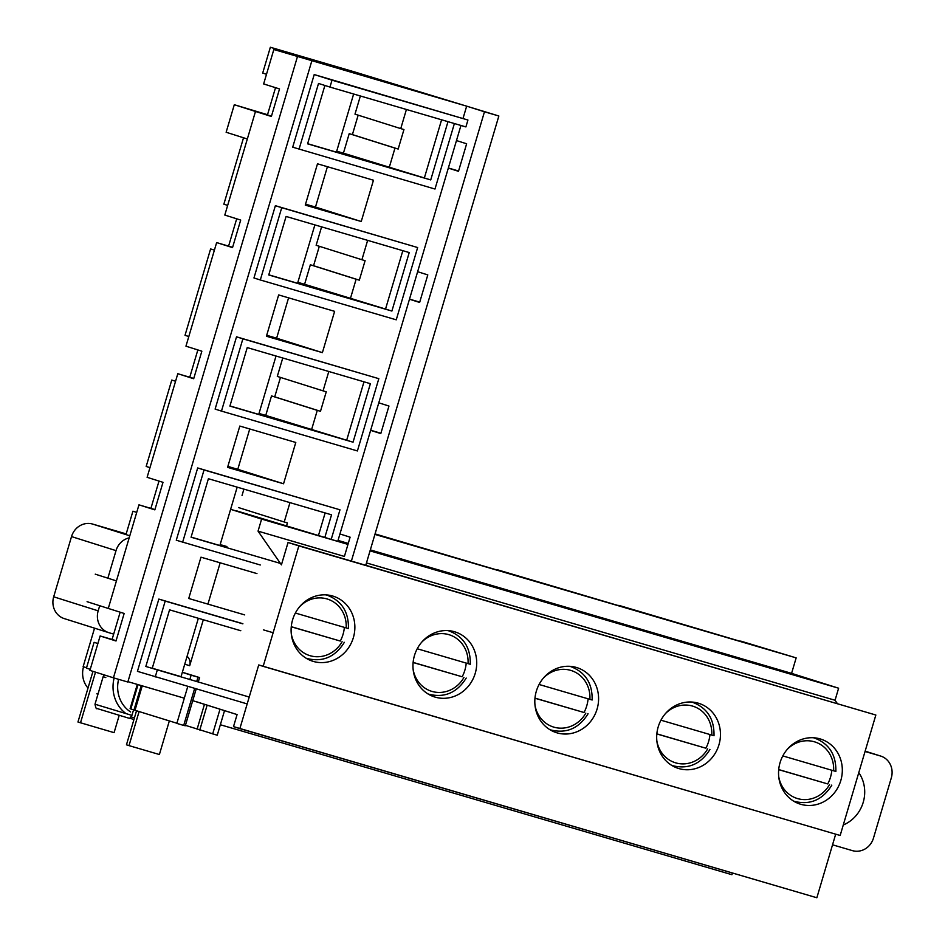 <?xml version="1.0" encoding="UTF-8"?>
<svg xmlns="http://www.w3.org/2000/svg" width="945" height="945" viewBox="0 0 945 945"><rect width="100%" height="100%" fill="white"/><g stroke="black" fill="none" stroke-linecap="round" stroke-linejoin="round"><path stroke-width="1.42" d="M291.249 626.795L340.294 641.053A33.205 30.831 107.5 0 0 344.37 627.397M291.261 626.689L340.294 641.053M306.003 658.145A33.205 30.831 107.5 0 0 307.267 658.57C322.883 662.315 335.239 656.905 344.346 642.34L344.11 642.257M348.185 628.496L295.372 613.045M413.107 662.516L462.164 676.774A33.205 30.831 107.5 0 0 466.228 663.118M413.119 662.398L462.164 676.774M470.055 664.217L417.229 648.754M835.628 771.368L782.803 755.917M778.692 769.667L827.737 783.937A33.205 30.831 107.5 0 0 831.813 770.281M793.446 801.017A33.205 30.831 107.5 0 0 794.71 801.454C810.326 805.187 822.682 799.777 831.789 785.224L831.553 785.141M778.704 769.561L827.737 783.937M534.976 698.237L584.022 712.495A33.205 30.831 107.5 0 0 588.085 698.839M534.988 698.119L584.022 712.495M549.718 729.575A33.205 30.831 107.5 0 0 550.994 730.012C566.61 733.757 578.966 728.347 588.073 713.782L587.837 713.699M591.913 699.938L539.087 684.475M656.834 733.958L705.88 748.216A33.205 30.831 107.5 0 0 709.943 734.56M656.846 733.84L705.88 748.216M671.576 765.296A33.205 30.831 107.5 0 0 672.852 765.733C688.468 769.478 700.824 764.056 709.931 749.503L709.695 749.42M713.77 735.647L660.945 720.196M196.395 701.733L237.077 714.574L233.51 726.622L239.865 728.619L258.717 664.949L263.171 666.355L298.856 545.891L288.048 542.489L281.421 564.862L258.044 531.137L261.611 519.088L230.627 509.308L347.973 544.403L261.611 519.088L258.044 531.137L344.405 556.44L258.044 531.137L281.421 564.862L288.048 542.489L875.85 715.022L298.856 545.891L263.171 666.355L840.164 835.486L875.85 715.022L840.164 835.486L258.717 664.949L239.865 728.619L816.858 897.75L835.687 834.175L816.858 897.75L233.51 726.622L237.077 714.574L192.733 700.658M678.876 768.568A34.103 31.657 -72.5 0 1 678.297 768.391A34.103 31.657 -72.5 0 1 658.37 726.339A34.103 31.657 -72.5 0 1 698.839 703.352A34.103 31.657 -72.5 0 1 718.861 745.097A34.103 31.657 -72.5 0 1 678.876 768.568A34.103 31.657 -72.5 0 1 678.297 768.391A34.103 31.657 -72.5 0 1 658.37 726.339A34.103 31.657 -72.5 0 1 698.839 703.352A34.103 31.657 -72.5 0 1 718.861 745.097A34.103 31.657 -72.5 0 1 678.876 768.568M576.686 611.356L479.682 582.096L576.686 611.356M332.971 539.914L235.966 510.666L332.971 539.914M784.173 671.352L820.402 682.786L759.638 664.973L723.409 653.538L820.402 682.786L759.638 664.973L723.409 653.538L784.173 671.352L783.818 672.06L784.173 671.352M454.828 575.635L370.216 550.297L454.828 575.635M370.286 550.037L418.6 564.2L370.286 550.037M698.544 647.077L601.552 617.817L698.544 647.077M374.917 534.397L796.162 657.874L791.579 673.36L838.617 688.208L835.049 700.257L366.471 562.913L835.049 700.257L837.27 703.47L835.049 700.257L838.617 688.208L370.038 550.864L838.617 688.208L791.579 673.36L370.334 549.895M64.579 618.703A17.943 16.667 -72.5 0 1 64.272 618.609A17.943 16.667 -72.5 0 1 53.688 596.803L98.174 610.848L99.698 605.71L98.174 610.848A17.943 16.667 -72.5 0 0 108.769 632.654A17.943 16.667 -72.5 0 1 98.174 610.848L53.688 596.803L71.525 536.583A17.943 16.667 -72.5 0 1 92.61 524.062L126.193 533.901L92.61 524.062A17.943 16.667 -72.5 0 0 71.525 536.583L53.688 596.803A17.943 16.667 -72.5 0 0 64.272 618.609L108.769 632.654A17.943 16.667 -72.5 0 0 109.065 632.748L113.672 634.095L109.065 632.748A17.943 16.667 -72.5 0 1 108.769 632.654L64.272 618.609A17.943 16.667 -72.5 0 0 64.579 618.703M557.018 732.847A34.103 31.657 -72.5 0 1 556.44 732.67A34.103 31.657 -72.5 0 1 536.512 690.618A34.103 31.657 -72.5 0 1 576.97 667.631A34.103 31.657 -72.5 0 1 596.992 709.376A34.103 31.657 -72.5 0 1 557.018 732.847A34.103 31.657 -72.5 0 1 556.44 732.67A34.103 31.657 -72.5 0 1 536.512 690.618A34.103 31.657 -72.5 0 1 576.97 667.631A34.103 31.657 -72.5 0 1 596.992 709.376A34.103 31.657 -72.5 0 1 557.018 732.847M435.161 697.126A34.103 31.657 -72.5 0 1 434.582 696.949A34.103 31.657 -72.5 0 1 414.654 654.909A34.103 31.657 -72.5 0 1 455.112 631.922A34.103 31.657 -72.5 0 1 475.134 673.655A34.103 31.657 -72.5 0 1 435.161 697.126A34.103 31.657 -72.5 0 1 434.582 696.949A34.103 31.657 -72.5 0 1 414.654 654.909A34.103 31.657 -72.5 0 1 455.112 631.922A34.103 31.657 -72.5 0 1 475.134 673.655A34.103 31.657 -72.5 0 1 435.161 697.126M800.746 804.289A34.103 31.657 -72.5 0 1 800.155 804.112A34.103 31.657 -72.5 0 1 780.239 762.06A34.103 31.657 -72.5 0 1 820.697 739.073A34.103 31.657 -72.5 0 1 840.719 780.818A34.103 31.657 -72.5 0 1 800.746 804.289A34.103 31.657 -72.5 0 1 800.155 804.112A34.103 31.657 -72.5 0 1 780.239 762.06A34.103 31.657 -72.5 0 1 820.697 739.073A34.103 31.657 -72.5 0 1 840.719 780.818A34.103 31.657 -72.5 0 1 800.746 804.289M313.303 661.417A34.103 31.657 -72.5 0 1 312.724 661.24A34.103 31.657 -72.5 0 1 292.796 619.188A34.103 31.657 -72.5 0 1 333.254 596.201A34.103 31.657 -72.5 0 1 353.276 637.934A34.103 31.657 -72.5 0 1 313.303 661.417A34.103 31.657 -72.5 0 1 312.724 661.24A34.103 31.657 -72.5 0 1 292.796 619.188A34.103 31.657 -72.5 0 1 333.254 596.201A34.103 31.657 -72.5 0 1 353.276 637.934A34.103 31.657 -72.5 0 1 313.303 661.417M116.022 550.628A17.943 16.667 -72.5 0 1 129.17 537.87A17.943 16.667 -72.5 0 0 116.022 550.628L71.525 536.583L116.022 550.628L107.86 578.175L116.022 550.628M187.075 656.314A8.977 8.328 -72.5 0 1 189.685 665.729L203.305 619.731L189.685 665.729A8.977 8.328 -72.5 0 0 187.075 656.314M207.935 604.115L220.161 562.818L207.935 604.115M880.421 755.976L865.053 751.476L880.421 755.976A17.943 16.667 -72.5 0 1 880.728 756.071A17.943 16.667 -72.5 0 1 891.312 777.877L873.475 838.109A17.943 16.667 -72.5 0 1 852.39 850.63L832.545 844.806L852.39 850.63A17.943 16.667 -72.5 0 0 873.475 838.109L891.312 777.877A17.943 16.667 -72.5 0 0 880.728 756.071A17.943 16.667 -72.5 0 0 880.421 755.976L865.147 751.157L880.421 755.976M858.792 772.632A34.103 31.657 -72.5 0 1 843.283 824.973A34.103 31.657 -72.5 0 0 858.792 772.632M220.35 724.744L731.938 874.704L732.446 873.003M375.011 534.09L390.97 538.933L374.964 534.244M496.81 569.953L375.082 533.925M618.668 605.674L496.94 569.634M740.526 641.395L618.798 605.355M796.162 657.874L740.667 641.076M348.268 543.422L338.026 540.422M131.922 715.389L94.996 704.214C95.788 707.935 96.425 709.364 96.922 708.49L129.595 718.424L131.922 715.389L133.564 709.837M130.174 718.318L133.954 719.511M131.461 716.995L131.296 716.936A34.103 31.657 107.5 0 0 131.461 716.995A34.103 31.657 107.5 0 0 134.474 717.763M83.538 666.792A22.432 20.825 107.5 0 0 88.015 688.054M136.541 710.758L126.453 744.814L129.004 745.617L139.092 711.55M119.212 715.341L114.085 732.659L77.951 722.015L92.964 671.352M194.635 688.527L183.696 725.429L176.845 723.397L187.772 686.507M189.803 679.632L191.114 675.202L199.572 677.577L182.361 672.238M196.666 681.64L197.966 677.246M183.696 725.429L185.303 725.76L196.158 688.964M176.88 723.244L135.005 710.286L142.234 685.857M137.297 684.404L130.091 708.715L135.005 710.286M95.504 672.155L80.502 722.819M185.421 725.335L217.244 735.234L224.532 710.616M129.004 745.617L159.386 754.523L169.344 720.917M191.114 675.202L182.338 672.332M212.684 733.922L220.02 709.187M86.55 667.749L83.136 666.662L94.547 628.165M275.527 87.672L267.459 114.936L271.463 116.2M463.015 118.468L466.665 106.159L273.837 49.506L263.643 83.928L279.531 88.936L271.38 116.471L255.481 111.463L224.804 215.058L240.691 220.067L232.529 247.602L216.641 242.582L185.952 346.177L201.852 351.197L193.69 378.732L177.802 373.712L147.113 477.308L163.001 482.328L154.85 509.863L138.962 504.843L108.273 608.438L87.082 601.693M273.837 49.506L323.107 63.906L270.353 47.25L354.942 72.044L498.854 115.999L365.774 565.264M267.529 114.711L234.301 104.718L226.138 132.253L247.33 138.986M234.301 104.718L255.481 111.463M138.962 504.843L154.933 509.579M159.008 481.064L150.928 508.315M177.802 373.712L193.772 378.449M197.848 349.933L189.78 377.185M216.641 242.582L232.612 247.318M236.687 218.803L228.619 246.054M297.356 56.936L113.435 677.813L89.929 670.395L100.123 635.973L116.011 640.993L124.161 613.459L108.273 608.438M249.22 697.044L145.825 666.473L165.198 601.079L158.843 599.083L137.438 671.352L247.177 703.919M157.272 670.088L155.228 676.974M409.516 299.104L419.734 302.152M419.639 302.447L409.468 299.234L417.631 271.699L427.801 274.912L419.639 302.447M370.676 430.223L380.894 433.282M448.355 167.974L458.573 171.021M378.791 402.83L388.962 406.043L380.8 433.578L370.629 430.365L409.468 299.234M337.743 541.402L370.629 430.365M339.94 533.96L350.111 537.173L344.405 556.44M351.386 561.046L484.466 111.782L466.665 106.159M456.47 140.569L466.641 143.782L458.49 171.317L448.32 168.104L460.947 125.461M417.631 271.699L448.32 168.104M127.941 681.664L184.31 698.19M361.238 221.508L305.259 205.1L317.496 163.804L373.464 180.212L361.238 221.508L315.476 207.061L327.419 166.71M454.391 123.535L434.983 189.035L292.702 147.184L314.212 74.56L467.94 120.027L332.002 80.183L329.97 87.07L465.897 126.913L467.94 120.027M221.473 411.099L215.117 409.09L236.522 336.822L378.815 378.673L357.411 450.942L221.473 411.099L242.877 338.83L236.522 336.822M227.58 467.362L239.817 426.065L295.785 442.461L283.547 483.769L227.58 467.362M158.843 599.083L242.877 623.712M244.708 614.9L188.74 598.492L200.966 557.184L256.945 573.591M260.277 564.992L176.278 540.221L197.682 467.952L339.976 509.804L331.211 539.394M266.419 336.231L278.657 294.935L334.624 311.342L322.399 352.639L266.419 336.231M260.312 279.968L253.957 277.972L275.373 205.691L417.655 247.543L396.25 319.823L260.312 279.968L281.728 207.699L417.655 247.543M311.744 61.153L127.835 682.03L113.435 677.813M90.236 669.332L86.432 668.139L94.087 642.316L97.878 643.521M498.854 115.999L484.466 111.782M243.526 137.781L223.859 204.191L227.662 205.396M270.353 47.25L262.698 73.06L266.502 74.265M136.73 512.391L132.926 511.186L126.193 533.901M175.569 381.26L171.766 380.067L146.18 466.452L149.983 467.645M214.409 250.13L210.605 248.937L185.019 335.321L188.823 336.526M240.798 630.728L169.557 609.844L152.228 668.351L145.825 666.473M152.263 668.221L181.05 676.655L198.344 618.278M165.198 601.079L242.841 623.842M263.36 629.854L273.129 632.725M100.123 635.973L112.089 639.446L120.169 612.195M391.891 311.059L409.22 252.551L286.087 216.452L268.746 274.96L391.891 311.059L385.536 309.05L402.83 250.673M112.089 639.446L116.093 640.71M324.891 85.463L307.597 143.841L430.731 179.928L447.989 121.657M299.057 149.192L318.524 83.455L329.97 87.07M307.633 143.699L336.42 152.145L353.643 94.004M116.424 580.903L95.244 574.158M336.704 151.188L343.425 153.161L349.213 133.658L352.402 134.603L358.167 115.16M406.421 109.466L400.751 128.603L354.989 114.156L360.376 95.977M343.425 153.161L430.731 179.928M400.751 128.603L403.952 129.548L398.164 149.05L394.975 148.105L389.198 167.608M424.376 177.92L441.598 119.791M314.212 74.56L332.002 80.183M221.626 545.005L226.906 546.553M242.038 495.452L243.916 489.12M324.808 537.528L331.541 514.812L208.396 478.713L191.067 537.221L280.417 563.409M191.103 537.091L219.89 545.525L237.183 487.147M318.418 535.65L325.139 512.934M289.961 502.622L284.221 521.994L287.422 522.928L286.429 526.27M182.633 542.229L204.037 469.96L197.682 467.952M204.037 469.96L339.976 509.804M227.863 466.405L237.786 469.322L249.74 428.971M237.786 469.322L283.547 483.769M259.013 413.449L265.746 415.422L271.522 395.92L274.723 396.853L280.476 377.421M328.801 371.491L323.06 390.864L277.298 376.417L282.756 358.001M370.381 383.682L247.236 347.583L229.907 406.09L353.052 442.189L370.381 383.682M265.746 415.422L353.052 442.189M229.954 405.96L258.741 414.394L276.023 356.029M323.06 390.864L326.261 391.797L320.485 411.299L317.284 410.366L311.507 429.869M346.697 440.181L363.99 381.804M242.877 338.83L378.815 378.673M266.703 335.286L276.625 338.192L288.579 297.84M276.625 338.192L322.399 352.639M297.864 282.319L304.585 284.291L310.362 264.789L313.563 265.722L319.315 246.291M367.64 240.361L361.911 259.733L316.138 245.287L321.595 226.871M304.585 284.291L385.536 309.05M268.793 274.83L297.58 283.276L314.874 224.898M361.911 259.733L365.101 260.666L359.324 280.169L356.123 279.236L350.347 298.738M281.728 207.699L275.373 205.691M305.542 204.155L315.476 207.061M352.402 134.603L398.164 149.05M349.213 133.658L394.975 148.105M238.459 507.548L284.221 521.994M274.723 396.853L320.485 411.299M271.522 395.92L317.284 410.366M313.563 265.722L359.324 280.169M310.362 264.789L356.123 279.236M291.273 633.693A29.614 27.499 107.5 0 0 313.338 656.432A29.614 27.499 107.5 0 0 342.102 641.702M348.433 628.579C348.788 611.982 341.724 600.878 327.265 595.244A33.205 30.831 107.5 0 0 325.978 594.877M346.177 627.929A29.614 27.499 107.5 0 0 330.526 600.264A29.614 27.499 107.5 0 0 299.884 606.43M413.13 669.414A29.614 27.499 107.5 0 0 435.208 692.142A29.614 27.499 107.5 0 0 463.96 677.423M427.861 693.854A33.205 30.831 107.5 0 0 429.124 694.291C444.741 698.036 457.108 692.626 466.216 678.061M470.291 664.288C470.645 647.703 463.593 636.599 449.123 630.965A33.205 30.831 107.5 0 0 447.835 630.587M468.035 663.65A29.614 27.499 107.5 0 0 452.383 635.985A29.614 27.499 107.5 0 0 421.742 642.151M833.62 770.813A29.614 27.499 107.5 0 0 817.968 743.136A29.614 27.499 107.5 0 0 787.315 749.302M835.864 771.451C836.23 754.866 829.167 743.75 814.708 738.128A33.205 30.831 107.5 0 0 813.421 737.75M778.715 776.577A29.614 27.499 107.5 0 0 800.781 799.305A29.614 27.499 107.5 0 0 829.545 784.574M534.988 705.135A29.614 27.499 107.5 0 0 557.066 727.863A29.614 27.499 107.5 0 0 585.817 713.132M592.149 700.009C592.503 683.424 585.451 672.32 570.981 666.686A33.205 30.831 107.5 0 0 569.693 666.308M589.893 699.371A29.614 27.499 107.5 0 0 574.241 671.706A29.614 27.499 107.5 0 0 543.599 677.86M656.846 740.856A29.614 27.499 107.5 0 0 678.923 763.584A29.614 27.499 107.5 0 0 707.675 748.853M714.007 735.73C714.361 719.145 707.309 708.041 692.839 702.407A33.205 30.831 107.5 0 0 691.551 702.029M711.762 735.092A29.614 27.499 107.5 0 0 696.111 707.427A29.614 27.499 107.5 0 0 665.457 713.581M129.796 535.791L92.61 524.062L129.796 535.791M184.748 664.17L189.685 665.729L184.748 664.17M105.805 677.565L103.159 676.679L94.996 704.214M130.623 711.975A30.512 28.326 -72.5 0 1 118.609 679.325M126.11 713.676A34.103 31.657 -72.5 0 1 114.132 678.014M199.572 677.577L198.237 682.101L199.537 677.577M130.823 708.963L138.029 684.617M134.001 709.967L141.23 685.562M197.103 729.186L204.474 704.285M199.785 730.012L207.156 705.124M306.109 658.204L307.267 658.57M326.096 594.877L327.265 595.244M427.967 693.925L429.124 694.291M447.965 630.598L449.123 630.965M793.552 801.088L794.71 801.454M813.539 737.761L814.708 738.128M549.825 729.646L550.994 730.012M569.823 666.319L570.981 666.686M671.694 765.367L672.852 765.733M691.681 702.04L692.839 702.407M865.147 751.157L880.728 756.071L865.147 751.157M104.304 674.931L103.159 676.679M97.973 694.185L96.839 693.819M196.194 688.976L185.303 725.76"/></g></svg>
